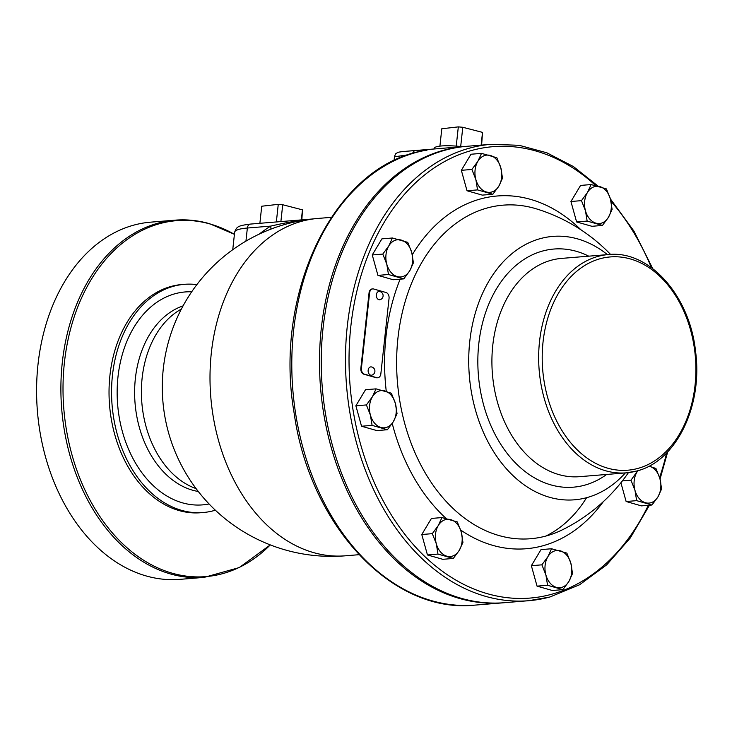 <?xml version="1.0" encoding="UTF-8"?>
<svg xmlns="http://www.w3.org/2000/svg" width="732" height="732" viewBox="0 0 732 732"><rect width="100%" height="100%" fill="white"/><g stroke="black" fill="none" stroke-linecap="round" stroke-linejoin="round"><path stroke-width="1.1" d="M503.524 602.775A228.97 163.922 -94.7 0 1 502.655 602.848A228.97 163.922 -94.7 0 1 320.808 390.778A228.97 163.922 -94.7 0 1 461.316 146.821A228.97 163.922 -94.7 0 1 465.241 146.437A228.97 163.922 -94.7 0 1 466.11 146.363M465.241 146.437L407.138 151.195L428.87 149.529L423.032 150.81A4.978 3.459 -101.8 0 0 422.739 150.847L422.739 150.847A4.978 3.459 -101.8 0 0 422.437 150.938M434.058 148.989L434.122 148.413A26.178 4.74 6.2 0 1 440.197 146.089A26.178 4.74 6.2 0 1 462.093 146.693M394.045 160.656L394.457 156.794L408.291 154.809M259.11 234.176A172.45 116.278 105.9 0 1 270.657 226.115C293.971 220.799 299.8 220.652 309.343 219.371M301.355 219.902L302.453 209.846L282.717 204.74L280.887 221.576M282.717 204.74L278.261 204.347L276.348 221.952M278.261 204.347L261.727 206.223L259.878 223.297M302.453 209.846L301.849 219.856M196.871 284.62A114.485 81.957 85.3 0 0 184.418 284.327A114.485 81.957 85.3 0 0 111.566 390.138A114.485 81.957 85.3 0 0 181.609 510.36A114.485 81.957 85.3 0 0 203.121 512.528A114.485 81.957 85.3 0 0 215.364 510.204M203.121 512.528L200.605 512.739A114.485 81.957 -94.7 0 1 179.093 510.57A114.485 81.957 85.3 0 1 109.041 390.339A114.485 81.957 85.3 0 1 181.902 284.528L184.418 284.327M234.414 234.304L209.444 223.653C197.988 220.396 186.486 219.243 174.939 220.176A179.194 128.283 85.3 0 0 60.902 385.791A179.194 128.283 85.3 0 0 170.547 573.97A179.194 128.283 85.3 0 0 204.219 577.365L239.245 567.574L270.291 544.901A178.581 127.844 -94.7 0 1 172.285 573.229A178.581 127.844 -94.7 0 1 64.416 362.541A178.581 127.844 -94.7 0 1 210.221 224.038A178.581 127.844 -94.7 0 1 234.414 234.332M204.219 577.365L179.916 579.36A179.194 128.283 -94.7 0 1 146.235 575.965A179.194 128.283 -94.7 0 1 36.6 387.786A179.194 128.283 -94.7 0 1 150.636 222.162L174.939 220.176M481.125 145.128L482.516 132.382L462.789 127.276L460.693 146.528M462.789 127.276L458.324 126.883L456.228 146.116M458.324 126.883L441.799 128.759L439.914 146.116M482.516 132.382L481.619 145.092M649.467 505.217L630.261 538.002L606.691 564.839L579.588 584.758L549.906 597.01L528.632 600.716L504.403 602.701A228.97 163.922 -94.7 0 1 323.883 402.71A228.97 163.922 -94.7 0 1 445.925 149.959A228.97 163.922 -94.7 0 1 466.989 146.29L491.218 144.305A228.97 163.922 85.3 0 0 470.154 147.974A228.97 163.922 85.3 0 0 348.121 400.724A228.97 163.922 85.3 0 0 528.632 600.716A228.97 163.922 85.3 0 0 549.695 597.047M481.519 153.372L470.987 154.242L461.343 170.318L467.016 190.759L482.333 195.115L492.865 194.255L477.548 189.899L475.873 179.578L471.875 169.458L477.859 161.324L481.519 153.372L496.836 157.737L500.834 167.857L502.509 178.178L498.849 186.12L492.865 194.255M392.434 238.001L381.903 238.861L372.259 254.946L377.932 275.378L393.249 279.743L403.79 278.874L388.472 274.518L386.789 264.206L382.79 254.077L388.774 245.943L392.434 238.001L407.751 242.356L411.75 252.476L413.424 262.797L409.764 270.739L403.79 278.874M376.047 388.857L365.515 389.717L355.871 405.793L361.544 426.234L376.861 430.59L387.402 429.73L372.085 425.374L370.401 415.053L366.403 404.933L372.387 396.799L376.047 388.857L391.364 393.212L395.362 403.332L397.037 413.653L393.377 421.595L387.402 429.73M441.954 517.57L431.423 518.439L421.778 534.516L427.451 554.957L442.769 559.312L453.3 558.452L437.983 554.087L436.309 543.775L432.31 533.655L438.294 525.512L441.954 517.57L457.271 521.925L461.27 532.054L462.944 542.366L459.284 550.318L453.3 558.452M551.544 548.753L541.012 549.613L531.368 565.699L537.041 586.14L552.358 590.495L562.89 589.635L547.573 585.271L545.898 574.959L541.9 564.829L547.884 556.695L551.544 548.753L566.861 553.108L570.859 563.237L572.534 573.549L568.874 581.492L562.89 589.635M620.91 482.763L626.125 501.512L641.442 505.876L651.974 505.007L636.657 500.651L634.973 490.339L630.984 480.21L637.746 470.722M591.108 184.555L580.577 185.425L570.933 201.501L576.606 221.942L591.923 226.298L602.454 225.438L587.137 221.082L585.463 210.761L581.464 200.641L587.448 192.507L591.108 184.555L606.425 188.92L610.424 199.04L612.098 209.352L608.438 217.303L602.454 225.438M372.451 288.939A4.978 3.559 85.3 0 0 372.176 288.948A4.978 3.559 85.3 0 0 369.047 292.901L360.849 368.333A4.978 3.559 85.3 0 0 363.859 374.208L376.23 377.73A4.978 3.559 85.3 0 0 377.172 377.822A4.978 3.559 85.3 0 0 377.447 377.785M607.45 254.635A132.144 94.602 -94.7 0 0 540.673 238.522A132.144 94.602 85.3 0 0 471.545 392.874A132.144 94.602 85.3 0 0 586.579 497.696A132.144 94.602 -94.7 0 0 625.348 472.927M461.343 170.318L471.875 169.458M467.016 190.759L477.548 189.899M475.873 179.578A18.675 13.368 -94.7 0 1 477.859 161.324A18.675 13.368 -94.7 0 1 490.339 155.459A18.675 13.368 -94.7 0 1 500.834 167.857A18.675 13.368 -94.7 0 1 498.849 186.12A18.675 13.368 -94.7 0 1 486.368 191.976A18.675 13.368 -94.7 0 1 475.873 179.578M372.259 254.946L382.79 254.077M377.932 275.378L388.472 274.518M386.789 264.206A18.675 13.368 -94.7 0 1 388.774 245.943A18.675 13.368 -94.7 0 1 401.255 240.078A18.675 13.368 -94.7 0 1 411.75 252.476A18.675 13.368 -94.7 0 1 409.764 270.739A18.675 13.368 -94.7 0 1 397.293 276.605A18.675 13.368 -94.7 0 1 386.789 264.206M355.871 405.793L366.403 404.933M361.544 426.234L372.085 425.374M370.401 415.053A18.675 13.368 -94.7 0 1 372.387 396.799A18.675 13.368 -94.7 0 1 384.867 390.934A18.675 13.368 -94.7 0 1 395.362 403.332A18.675 13.368 -94.7 0 1 393.377 421.595A18.675 13.368 -94.7 0 1 380.896 427.451A18.675 13.368 -94.7 0 1 370.401 415.053M421.778 534.516L432.31 533.655M427.451 554.957L437.983 554.087M436.309 543.775A18.675 13.368 -94.7 0 1 438.294 525.512A18.675 13.368 -94.7 0 1 450.775 519.656A18.675 13.368 -94.7 0 1 461.27 532.054A18.675 13.368 -94.7 0 1 459.284 550.318A18.675 13.368 -94.7 0 1 446.804 556.174A18.675 13.368 -94.7 0 1 436.309 543.775M531.368 565.699L541.9 564.829M537.041 586.14L547.573 585.271M545.898 574.959A18.675 13.368 -94.7 0 1 547.884 556.695A18.675 13.368 -94.7 0 1 560.364 550.839A18.675 13.368 -94.7 0 1 570.859 563.237A18.675 13.368 -94.7 0 1 568.874 581.492A18.675 13.368 -94.7 0 1 556.393 587.357A18.675 13.368 -94.7 0 1 545.898 574.959M622.365 480.915L630.984 480.21M637.901 470.676A18.675 13.368 -94.7 0 0 636.959 472.076A18.675 13.368 -94.7 0 0 634.973 490.339A18.675 13.368 -94.7 0 0 645.478 502.738A18.675 13.368 -94.7 0 0 657.949 496.872A18.675 13.368 -94.7 0 0 659.935 478.618A18.675 13.368 -94.7 0 0 649.44 466.22A18.675 13.368 -94.7 0 0 649.083 466.119L655.936 468.489L659.935 478.618L661.618 488.93L657.949 496.872L651.974 505.007M626.125 501.512L636.657 500.651M570.933 201.501L581.464 200.641M576.606 221.942L587.137 221.082M585.463 210.761A18.675 13.368 -94.7 0 1 587.448 192.507A18.675 13.368 -94.7 0 1 599.929 186.642A18.675 13.368 -94.7 0 1 610.424 199.04A18.675 13.368 -94.7 0 1 608.438 217.303A18.675 13.368 -94.7 0 1 595.958 223.159A18.675 13.368 -94.7 0 1 585.463 210.761M380.85 373.823L389.049 298.391A4.978 3.559 85.3 0 0 386.038 292.516L373.668 288.994A4.978 3.559 85.3 0 0 372.725 288.902A4.978 3.559 85.3 0 0 369.605 292.855L361.407 368.288A4.978 3.559 85.3 0 0 364.417 374.162L376.788 377.685A4.978 3.559 85.3 0 0 377.721 377.776A4.978 3.559 85.3 0 0 380.85 373.823M370.685 375.15A4.182 2.992 85.3 0 0 371.938 375.132A4.227 4.227 0 0 0 371.261 366.906A4.182 2.992 85.3 0 0 368.141 370.429A4.182 2.992 85.3 0 0 370.685 375.15M378.883 299.708A4.182 2.992 85.3 0 0 380.137 299.699A4.227 4.227 0 0 0 379.46 291.473A4.182 2.992 85.3 0 0 376.33 294.987A4.182 2.992 85.3 0 0 378.883 299.708M423.032 150.81A228.97 163.922 85.3 0 0 293.861 400.477A228.97 163.922 85.3 0 0 474.94 605.117L502.655 602.848M424.167 149.804A4.978 3.559 85.3 0 0 422.144 150.975M428.87 149.529A4.978 4.968 -122.1 0 0 427.525 149.868M415.52 150.518A4.978 3.559 85.3 0 0 412.619 153.427M331.331 217.34L317.706 218.456A169.238 121.155 85.3 0 0 317.057 218.511A169.238 121.155 85.3 0 0 210.011 375.333A169.238 121.155 85.3 0 0 313.561 552.605A169.238 121.155 -94.7 0 0 345.367 555.808L358.991 554.691M317.706 218.456A169.238 169.238 0 0 0 316.425 218.566A169.238 118.163 84.9 0 1 317.057 218.511M270.886 229.134A12.462 7.375 58 0 0 270.657 226.115L247.361 228.027L245.934 241.139M181.371 309.069A94.574 67.71 85.3 0 0 141.834 402.682A94.574 67.71 85.3 0 0 196.094 488.61M250.49 224.074A4.978 3.559 85.3 0 0 247.361 228.027A44.798 8.116 6.2 0 0 234.643 232.236C236.674 226.508 238.074 225.676 250.49 224.074L311.905 219.033M198.29 491.474A94.574 67.71 -94.7 0 1 192.489 490.175A94.574 67.71 -94.7 0 1 134.789 399.187A94.574 67.71 -94.7 0 1 183.073 305.885M209.087 503.955A106.826 76.476 -94.7 0 1 182.515 502.857A106.826 76.476 -94.7 0 1 117.285 386.13A106.826 76.476 -94.7 0 1 191.692 291.812M595.711 185.562A226.463 162.12 85.3 0 0 472.341 150.289A226.463 162.12 85.3 0 0 353.858 414.815A226.463 162.12 85.3 0 0 551.004 594.439A226.463 162.12 85.3 0 0 648.314 505.309M659.614 477.52A226.463 162.12 85.3 0 0 666.605 452.952M651.407 267.619A226.463 162.12 85.3 0 0 610.973 201.218M603.278 501.695A176.97 126.691 -94.7 0 1 542.403 545.907A176.97 126.691 -94.7 0 1 460.648 530.014M446.136 518.476A176.97 126.691 -94.7 0 1 392.224 423.425M386.267 391.346A176.97 126.691 -94.7 0 1 400.148 279.176M412.308 254.718A176.97 126.691 -94.7 0 1 480.933 198.83A176.97 126.691 -94.7 0 1 580.998 229.848M628.44 472.625A173.219 173.219 0 0 1 562.67 529.675A167.354 119.801 -94.7 0 1 545.88 536.053A167.354 119.801 -94.7 0 1 400.194 403.314A167.354 119.801 -94.7 0 1 487.741 207.842A167.354 119.801 -94.7 0 1 536.373 208.858A173.219 173.219 0 0 1 610.552 254.425M545.88 536.053A173.219 119.92 -105.1 0 0 586.579 497.696M606.645 474.455A119.462 85.525 -94.7 0 1 584.374 485.261A119.462 85.525 -94.7 0 1 480.384 390.504A119.462 85.525 -94.7 0 1 542.879 250.957A119.462 85.525 -94.7 0 1 588.748 256.173M608.356 254.562C649.311 249.987 689.782 295.646 695.565 351.433C703.04 406.05 676.075 461.608 636.538 471.06L626.253 472.854L579.506 476.678A109.507 78.397 -94.7 0 1 493.167 381.033A109.507 78.397 -94.7 0 1 551.535 260.153A109.507 78.397 -94.7 0 1 561.609 258.396L608.356 254.562A109.507 78.397 85.3 0 0 598.282 256.319A109.507 78.397 85.3 0 0 539.914 377.2A109.507 78.397 85.3 0 0 626.253 472.854A109.507 78.397 85.3 0 0 636.328 471.097M637.636 468.489A107 76.604 85.3 0 0 693.616 343.509A107 76.604 85.3 0 0 600.469 258.643A107 76.604 85.3 0 0 544.489 383.623A107 76.604 85.3 0 0 637.636 468.489M376.23 377.73L376.788 377.685M363.859 374.208L364.417 374.162M360.849 368.333L361.407 368.288M369.047 292.901L369.605 292.855M426.747 150.261L422.739 150.847C333.993 166.393 273.1 292.892 294.182 413.397C309.874 525.549 392.251 614.194 474.94 605.117M394.457 156.794C395.234 154.37 395.93 153.171 396.543 153.189C398.208 152.869 394.191 152.265 407.129 151.195M316.425 218.566A169.238 169.238 0 0 0 162.916 401.603A169.238 169.238 0 0 0 345.367 555.808M232.739 249.722L234.643 232.236M660.054 479.039L667.73 451.781M652.715 268.598L633.912 231.047L610.378 198.875M598.126 186.157L573.403 166.548L546.831 152.796L519.171 145.302L491.218 144.305M377.172 377.822L377.721 377.776M372.176 288.948L372.725 288.902"/></g></svg>
